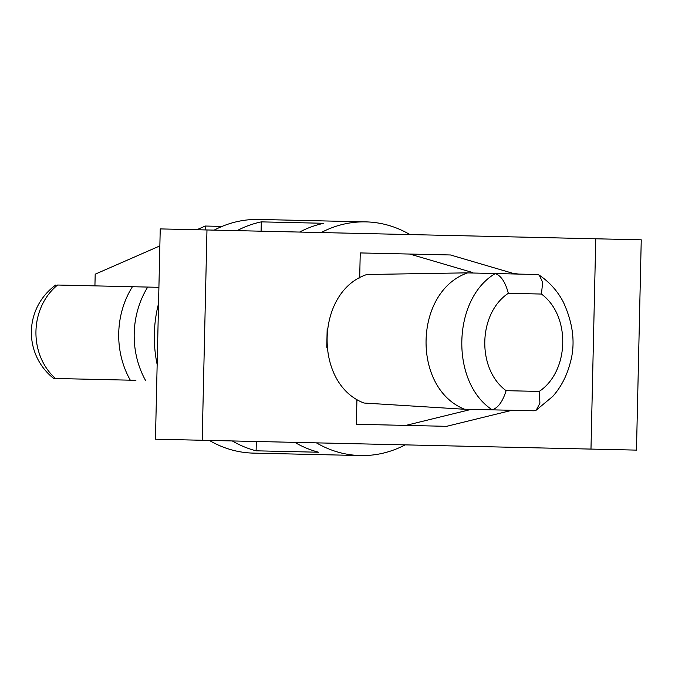 <?xml version="1.0" encoding="UTF-8"?>
<svg xmlns="http://www.w3.org/2000/svg" width="675" height="675" viewBox="0 0 675 675"><rect width="100%" height="100%" fill="white"/><g stroke="black" fill="none" stroke-linecap="round" stroke-linejoin="round"><path stroke-width="1.01" d="M590.979 449.086L636.474 450.115L641.25 239.819L206.972 229.964L202.196 440.26L590.979 449.086L595.755 238.79M206.972 229.964L160.237 228.909L155.461 439.206L202.196 440.26M515.388 410.366L510.072 410.763L446.597 426.33L356.358 424.28L356.932 399.22M359.682 277.99L360.248 252.931L450.487 254.973L513.186 273.409L518.476 274.042M491.349 409.818L492.176 409.784C498.074 407.97 502.715 401.6 506.107 390.673C476.677 369.082 477.993 313.521 508.317 293.296L541.434 294.047L542.666 282.327L539.291 275.189L537.671 274.531L466.324 272.86L366.871 274.506C315.427 291.372 313.327 383.839 363.96 403.026L463.227 409.185L533.976 410.788L536.228 410.164L539.924 403.186L539.224 391.424C569.548 371.191 570.864 315.638 541.434 294.047M492.176 409.784C450.301 382.615 452.098 298.949 495.273 273.569C501.078 275.645 505.432 282.218 508.317 293.296M467.589 272.886C413.851 291.575 411.666 388.108 464.493 409.21M327.181 328.506L326.759 347.279M495.273 273.569L494.446 273.493M135.92 380.312L53.688 378.447L135.92 380.312M110.86 286.234L57.603 285.027A58.042 50.566 91.3 0 0 55.477 378.489M158.912 287.322L57.603 285.027M205.225 229.93L205.31 226.032L196.838 229.736M159.848 245.911L95.192 274.185L94.922 285.871M205.31 226.032L222.058 226.412M256.323 441.492L256.112 450.816L318.625 452.233A116.859 101.807 91.3 0 1 294.823 442.37M232.31 440.944A116.859 101.807 91.3 0 0 256.112 450.816M261.09 231.196L261.309 221.872L323.823 223.29A116.859 101.807 91.3 0 0 299.599 232.073M261.309 221.872A116.859 101.807 91.3 0 0 237.085 230.648M409.936 234.571A116.859 101.807 91.3 0 0 365.833 221.881L258.778 219.451A116.859 101.807 91.3 0 0 214.144 230.133M158.541 303.632A116.859 101.807 91.3 0 0 157.157 364.475M209.368 440.429A116.859 101.807 91.3 0 0 253.471 453.119L360.534 455.549A116.859 101.807 91.3 0 0 405.16 444.867M365.833 221.881A116.859 101.807 91.3 0 0 321.199 232.563M316.432 442.859A116.859 101.807 91.3 0 0 360.534 455.549M409.767 254.053L472.475 272.481L470.981 272.962M467.885 409.286L469.353 409.835L405.877 425.402M539.224 391.424L506.107 390.673M132.427 286.723A82.553 71.921 91.3 0 0 130.309 380.185M147.724 287.069A83.531 72.773 91.3 0 0 145.597 380.531M472.475 272.481L472.458 272.919M469.361 409.396L469.353 409.835M536.228 410.164L552.791 396.368C560.959 387.155 566.755 376.068 570.173 363.091C575.623 344.157 573.337 323.806 563.313 302.046C557.584 291.102 549.577 282.15 539.291 275.189M55.814 284.985A58.43 58.43 0 0 0 53.688 378.447"/></g></svg>
